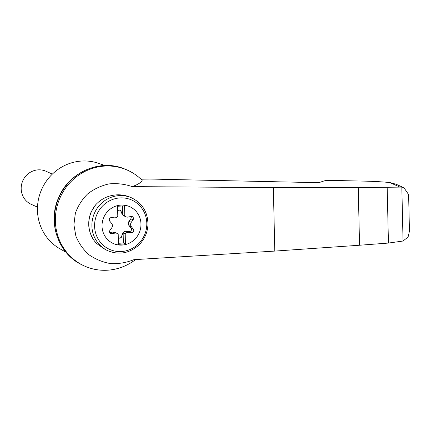 <?xml version="1.0" encoding="UTF-8"?>
<svg xmlns="http://www.w3.org/2000/svg" width="431" height="431" viewBox="0 0 431 431"><rect width="100%" height="100%" fill="white"/><g stroke="black" fill="none" stroke-linecap="round" stroke-linejoin="round"><path stroke-width="0.65" d="M132.215 186.612C124.651 184.026 116.866 183.132 108.86 183.929C101.026 185.723 93.958 189.047 87.655 193.896C82.046 199.494 77.941 205.975 75.344 213.334L73.906 224.734L75.861 236.048C78.787 243.262 83.183 249.511 89.034 254.796C95.553 259.306 102.767 262.242 110.67 263.61C118.697 263.977 126.434 262.668 133.874 259.677L274.789 251.09L359.546 245.239L358.242 187.625L273.351 187.614L132.215 186.612C137.845 184.608 141.158 182.518 142.165 180.341A52.517 50.341 114.2 0 0 127.619 170.245A52.517 50.341 114.2 0 0 60.162 197.484A52.517 50.341 114.2 0 0 84.519 266.035A52.517 50.341 114.2 0 0 135.582 259.575M141.007 179.215L149.676 179.037L315.988 182.62L319.727 182.378L324.134 180.912C325.518 180.535 328.013 180.373 331.611 180.422L361.981 181.074C372.195 181.252 381.457 181.737 389.769 182.528L396.218 184.29L403.998 187.792L408.62 194.613L409.45 231.21L408.087 236.985L403.044 241.026L401.821 187.086L358.242 187.625M359.546 245.239L388.439 243.068L403.044 241.026M388.439 243.068L387.178 187.474M107.982 250.777L105.423 249.624L96.512 243.44L94.2 240.724C88.08 231.77 87.078 222.127 91.205 211.793L95.634 204.844C101.463 198.551 108.731 195.211 117.431 194.812C122.092 194.71 126.531 195.593 130.749 197.473L131.762 197.926C142.478 203.373 147.876 212.273 147.957 224.637C147.531 232.805 144.369 239.728 138.48 245.401C129.198 253.358 119.031 255.152 107.982 250.777A28.974 27.773 -65.8 0 1 92.493 219.309A28.974 27.773 -65.8 0 1 119.22 195.62A28.974 27.773 -65.8 0 1 131.762 197.926M121.052 205.086A20.165 19.33 -65.8 0 1 138.588 234.13A20.165 19.33 -65.8 0 1 104.868 236.037A20.165 19.33 -65.8 0 1 121.052 205.086M128.454 232.341A3.62 3.47 114.2 0 0 125.205 233.931L125.432 243.924L118.439 244.318L118.213 234.324A3.62 3.47 114.2 0 0 114.899 233.112L111.985 233.694A2.171 2.085 114.2 0 1 109.959 230.343L111.721 227.848A3.62 3.47 114.2 0 0 111.624 223.43L109.754 221.146A2.171 2.085 114.2 0 1 111.618 217.574L114.554 217.827A3.62 3.47 114.2 0 0 117.803 216.238L117.577 206.25L124.57 205.851L124.796 215.845A3.62 3.47 114.2 0 0 128.109 217.062L131.024 216.475A2.171 2.085 114.2 0 1 133.044 219.826L131.283 222.321A3.62 3.47 114.2 0 0 131.385 226.738L133.254 229.028A2.171 2.085 114.2 0 1 131.39 232.6L128.454 232.341L126.197 231.328A3.62 3.47 114.2 0 0 122.523 233.747L121.666 236.705A2.171 2.085 114.2 0 1 118.288 237.648M118.719 237.944A2.171 2.085 114.2 0 0 121.477 236.619L122.523 233.747M116.952 233.338L114.689 232.32A3.62 3.47 114.2 0 0 112.642 232.093L114.899 233.112M109.797 232.665L112.642 232.093M118.417 243.273L123.363 242.992L123.137 232.999A3.62 3.47 114.2 0 0 122.711 233.834M123.137 232.999L125.205 233.931M123.363 242.992L125.432 243.924M126.057 216.836L123.799 215.818A3.62 3.47 114.2 0 1 122.075 214.045L122.264 214.132A3.62 3.47 114.2 0 0 122.722 214.913L124.796 215.845M122.075 214.045L120.901 211.298A2.171 2.085 114.2 0 0 119.958 210.28M122.264 214.132L121.089 211.384A2.171 2.085 114.2 0 0 117.679 210.824M126.197 231.328L129.128 231.582A2.171 2.085 114.2 0 0 130.997 228.01L129.128 225.72A3.62 3.47 114.2 0 1 129.025 221.302L130.787 218.808A2.171 2.085 114.2 0 0 130.949 216.491M37.492 207.139L31.231 204.326A18.107 17.359 -65.8 0 1 21.55 184.657A18.107 17.359 -65.8 0 1 38.257 169.852A18.107 17.359 -65.8 0 1 46.095 171.296L52.356 174.113M127.619 170.245L126.628 169.798A52.517 50.341 114.2 0 0 124.22 168.796A52.517 50.341 114.2 0 0 59.166 197.037A52.517 50.341 114.2 0 0 81.173 264.451A52.517 50.341 114.2 0 0 83.522 265.588L84.519 266.035M401.821 187.086L403.998 187.792M122.722 214.913L122.523 205.97M104.959 165.526L98.537 163.317A47.087 45.131 114.2 0 0 37.459 210.29A47.087 45.131 114.2 0 0 60.044 248.865L65.954 252.205M399.548 186.93L389.769 182.528M274.789 251.09L273.351 187.614M96.512 243.44A28.974 27.773 -65.8 0 1 95.634 204.844M120.098 197.91A27.045 25.925 -65.8 0 1 143.62 236.856A27.045 25.925 -65.8 0 1 98.397 239.415A27.045 25.925 -65.8 0 1 120.098 197.91M109.835 232.729L111.985 233.694M130.787 218.808L133.044 219.826M129.025 221.302L131.283 222.321M129.128 225.72L131.385 226.738M130.997 228.01L133.254 229.028M129.128 231.582L131.39 232.6M124.22 168.796C99.572 158.549 68.357 172.632 58.363 198.287C47.609 222.477 58.115 253.202 81.173 264.451"/></g></svg>

